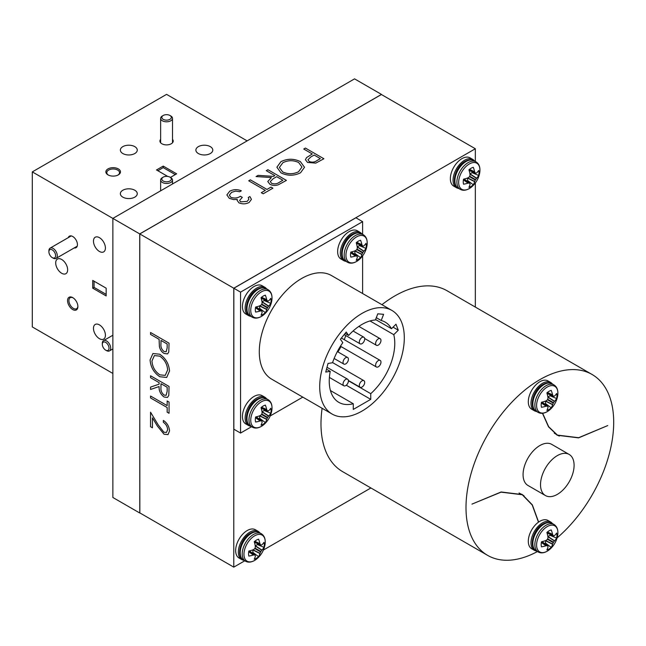 <?xml version="1.0" encoding="UTF-8"?>
<svg xmlns="http://www.w3.org/2000/svg" width="646" height="646" viewBox="0 0 646 646"><rect width="100%" height="100%" fill="white"/><g stroke="black" fill="none" stroke-linecap="round" stroke-linejoin="round"><path stroke-width="0.97" d="M53.093 258.101L52.253 257.617A4.748 2.737 -120 0 0 55.613 255.679A4.748 2.737 -120 0 0 52.253 249.865A4.748 2.737 -120 0 0 48.902 251.803A4.748 2.737 -120 0 0 52.253 257.617L53.093 258.101A5.935 3.424 60 0 0 56.065 258.4L77.197 246.199M48.902 251.803L48.902 250.834A5.935 3.424 60 0 1 50.13 248.121A5.935 3.424 60 0 1 53.093 248.411A5.935 3.424 60 0 1 56.969 253.644A5.935 3.424 60 0 1 56.065 258.4M163.22 119.349A4.748 2.737 0 0 0 169.93 119.349A4.748 2.737 0 0 0 169.93 115.472L170.77 115.957A5.935 3.424 180 0 1 172.506 118.379A5.935 3.424 180 0 1 168.848 121.545A5.935 3.424 180 0 1 162.38 120.802A5.935 3.424 180 0 1 160.636 118.379A5.935 3.424 180 0 1 162.38 115.957L163.22 115.472A4.748 2.737 0 0 0 163.22 119.349M170.77 115.957L169.93 115.472A4.748 2.737 0 0 0 163.22 115.472M106.501 350.608L105.661 350.124A4.748 2.737 -120 0 0 109.021 348.186A4.748 2.737 -120 0 0 105.661 342.372A4.748 2.737 -120 0 0 102.31 344.31A4.748 2.737 -120 0 0 105.661 350.124L106.501 350.608A5.935 3.424 60 0 0 109.473 350.899L112.864 348.945M102.31 344.31L102.31 343.341A5.935 3.424 60 0 1 103.538 340.62A5.935 3.424 60 0 1 106.501 340.918A5.935 3.424 60 0 1 110.377 346.143A5.935 3.424 60 0 1 109.473 350.899M163.22 181.017A4.748 2.737 0 0 0 169.93 181.017A4.748 2.737 0 0 0 169.93 177.141L170.77 177.626A5.935 3.424 180 0 1 172.506 180.048A5.935 3.424 180 0 1 168.848 183.214A5.935 3.424 180 0 1 162.38 182.471A5.935 3.424 180 0 1 160.636 180.048A5.935 3.424 180 0 1 162.38 177.626L163.22 177.141A4.748 2.737 0 0 0 163.22 181.017M170.77 177.626L169.93 177.141A4.748 2.737 0 0 0 163.22 177.141M248.847 556.085A11.135 6.428 -60 0 1 248.54 553.743A11.135 6.428 -60 0 1 248.847 551.046A23.975 12.581 -4.2 0 0 253.361 549.738L253.587 549.609A23.789 16.683 -27.7 0 0 254.807 548.559L255.057 548.123A23.789 16.683 -92.3 0 0 255.356 546.54L255.356 546.29A23.975 12.581 -115.8 0 0 254.233 541.719A11.135 6.428 -60 0 1 256.414 540.104A11.135 6.428 -60 0 1 258.594 539.2A23.975 14.995 55.5 0 1 259.926 543.649L260.007 543.851A23.789 8.6 39.2 0 1 260.621 544.909L260.879 545.054A23.789 6.21 12.4 0 0 261.783 544.877L261.921 544.796A23.975 12.581 -4.2 0 0 263.98 542.309A11.135 6.428 -60 0 1 263.98 547.348A23.975 14.995 -175.5 0 1 261.921 550.077L261.783 550.255A23.789 19.073 159.6 0 1 260.879 551.482L260.621 551.918A23.789 19.073 80.4 0 1 260.007 553.323L259.926 553.525A23.975 14.995 55.5 0 1 258.594 556.674A11.135 6.428 -60 0 1 256.414 558.289A11.135 6.428 -60 0 1 254.233 559.194A23.975 12.581 -115.8 0 0 255.356 556.166L255.356 556.004A23.789 6.21 -132.4 0 0 255.057 555.132L254.807 554.987A23.789 8.6 -159.2 0 1 253.587 554.987L253.361 555.019A23.975 14.995 -175.5 0 1 248.847 556.085M264.803 545.741A24.007 24.007 0 0 1 257.617 558.192L257.617 558.192A15.052 8.689 -60 0 1 254.597 560.437A15.052 8.689 -60 0 1 243.954 554.292A15.052 8.689 -60 0 1 254.597 535.857A15.052 8.689 -60 0 1 264.803 545.741C265.926 539.935 264.771 535.93 261.339 533.733L259.337 532.579A15.859 9.157 -60 0 0 251.415 533.362A15.859 9.157 -60 0 0 240.199 552.782A15.859 9.157 -60 0 0 243.485 560.042C235.717 556.594 240.506 538.417 250.333 533.257C253.749 531.375 256.753 531.149 259.337 532.579M255.057 555.132L249.348 550.933M255.63 422.008A11.135 6.428 -60 0 1 255.323 419.666A11.135 6.428 -60 0 1 255.63 416.969A23.975 12.581 -4.2 0 0 260.144 415.661L260.362 415.531A23.789 16.683 -27.7 0 0 261.59 414.49L261.84 414.046A23.789 16.683 -92.3 0 0 262.139 412.463L262.131 412.213A23.975 12.581 -115.8 0 0 261.016 407.642A11.135 6.428 -60 0 1 263.197 406.027A11.135 6.428 -60 0 1 265.377 405.131A23.975 14.995 55.5 0 1 266.709 409.572L266.79 409.782A23.789 8.6 39.2 0 1 267.404 410.832L267.662 410.977A23.789 6.21 12.4 0 0 268.558 410.799L268.696 410.719A23.975 12.581 -4.2 0 0 270.763 408.24A11.135 6.428 -60 0 1 270.763 413.27A23.975 14.995 -175.5 0 1 268.696 416L268.558 416.177A23.789 19.073 159.6 0 1 267.662 417.405L267.404 417.849A23.789 19.073 80.4 0 1 266.79 419.246L266.709 419.448A23.975 14.995 55.5 0 1 265.377 422.597A11.135 6.428 -60 0 1 263.197 424.212A11.135 6.428 -60 0 1 261.016 425.116A23.975 12.581 -115.8 0 0 262.131 422.088L262.139 421.927A23.789 6.21 -132.4 0 0 261.84 421.055L261.59 420.909A23.789 8.6 -159.2 0 1 260.362 420.909L260.144 420.942A23.975 14.995 -175.5 0 1 255.63 422.008M271.586 411.663A24.007 24.007 0 0 1 264.392 424.123L264.392 424.123A15.052 8.689 -60 0 1 261.38 426.36A15.052 8.689 -60 0 1 250.737 420.215A15.052 8.689 -60 0 1 261.38 401.78A15.052 8.689 -60 0 1 271.586 411.663C272.701 405.858 271.546 401.852 268.122 399.656L266.12 398.501A15.859 9.157 -60 0 0 258.19 399.285A15.859 9.157 -60 0 0 246.982 418.705A15.859 9.157 -60 0 0 250.268 425.964C242.5 422.524 247.289 404.348 257.116 399.18C260.532 397.298 263.528 397.072 266.12 398.501M261.84 421.055L256.131 416.856M255.63 312.083A11.135 6.428 -60 0 1 255.323 309.741A11.135 6.428 -60 0 1 255.63 307.044A23.975 12.581 -4.2 0 0 260.144 305.728L260.362 305.606A23.789 16.683 -27.7 0 0 261.59 304.557L261.84 304.121A23.789 16.683 -92.3 0 0 262.139 302.538L262.131 302.288A23.975 12.581 -115.8 0 0 261.016 297.717A11.135 6.428 -60 0 1 263.197 296.102A11.135 6.428 -60 0 1 265.377 295.198A23.975 14.995 55.5 0 1 266.709 299.647L266.79 299.849A23.789 8.6 39.2 0 1 267.404 300.907L267.662 301.052A23.789 6.21 12.4 0 0 268.558 300.875L268.696 300.794A23.975 12.581 -4.2 0 0 270.763 298.307A11.135 6.428 -60 0 1 270.763 303.345A23.975 14.995 -175.5 0 1 268.696 306.075L268.558 306.244A23.789 19.073 159.6 0 1 267.662 307.48L267.404 307.916A23.789 19.073 80.4 0 1 266.79 309.313L266.709 309.523A23.975 14.995 55.5 0 1 265.377 312.672A11.135 6.428 -60 0 1 263.197 314.287A11.135 6.428 -60 0 1 261.016 315.191A23.975 12.581 -115.8 0 0 262.131 312.163L262.139 312.002A23.789 6.21 -132.4 0 0 261.84 311.13L261.59 310.984A23.789 8.6 -159.2 0 1 260.362 310.976L260.144 311.017A23.975 14.995 -175.5 0 1 255.63 312.083M271.586 301.73A24.007 24.007 0 0 1 264.392 314.19L264.392 314.19A15.052 8.689 -60 0 1 261.38 316.435A15.052 8.689 -60 0 1 250.737 310.29A15.052 8.689 -60 0 1 261.38 291.855A15.052 8.689 -60 0 1 271.586 301.73C272.701 295.933 271.546 291.927 268.122 289.731L266.12 288.576A15.859 9.157 -60 0 0 258.19 289.36A15.859 9.157 -60 0 0 246.982 308.78A15.859 9.157 -60 0 0 250.268 316.039C242.5 312.591 247.289 294.415 257.116 289.255C260.532 287.365 263.528 287.139 266.12 288.576M261.84 311.13L256.131 306.931M350.826 257.116A11.135 6.428 -60 0 1 350.52 254.774A11.135 6.428 -60 0 1 350.826 252.077A23.975 12.581 -4.2 0 0 355.348 250.769L355.566 250.64A23.789 16.683 -27.7 0 0 356.786 249.598L357.044 249.154A23.789 16.683 -92.3 0 0 357.335 247.571L357.335 247.321A23.975 12.581 -115.8 0 0 356.212 242.751A11.135 6.428 -60 0 1 358.393 241.136A11.135 6.428 -60 0 1 360.573 240.239A23.975 14.995 55.5 0 1 361.913 244.681L361.986 244.891A23.789 8.6 39.2 0 1 362.608 245.94L362.858 246.094A23.789 6.21 12.4 0 0 363.763 245.908L363.9 245.827A23.975 12.581 -4.2 0 0 365.959 243.348A11.135 6.428 -60 0 1 365.959 248.379A23.975 14.995 -175.5 0 1 363.9 251.116L363.763 251.286A23.789 19.073 159.6 0 1 362.858 252.513L362.608 252.957A23.789 19.073 80.4 0 1 361.986 254.354L361.913 254.556A23.975 14.995 55.5 0 1 360.573 257.706A11.135 6.428 -60 0 1 358.393 259.321A11.135 6.428 -60 0 1 356.212 260.225A23.975 12.581 -115.8 0 0 357.335 257.197L357.335 257.035A23.789 6.21 -132.4 0 0 357.044 256.171L356.786 256.018A23.789 8.6 -159.2 0 1 355.566 256.018L355.348 256.05A23.975 14.995 -175.5 0 1 350.826 257.116M366.783 246.772A24.007 24.007 0 0 1 359.596 259.232L359.596 259.232A15.052 8.689 -60 0 1 356.576 261.477A15.052 8.689 -60 0 1 345.933 255.331A15.052 8.689 -60 0 1 356.576 236.888A15.052 8.689 -60 0 1 366.783 246.772C367.905 240.966 366.75 236.961 363.318 234.764L361.324 233.61A15.859 9.157 -60 0 0 353.394 234.401A15.859 9.157 -60 0 0 342.178 253.813A15.859 9.157 -60 0 0 345.465 261.073C337.697 257.633 342.485 239.456 352.32 234.288C355.728 232.407 358.732 232.18 361.324 233.61M357.044 256.171L351.327 251.964M463.553 184.207A11.135 6.428 -60 0 1 463.247 181.865A11.135 6.428 -60 0 1 463.553 179.168A23.975 12.581 -4.2 0 0 468.067 177.86L468.285 177.731A23.789 16.683 -27.7 0 0 469.513 176.689L469.763 176.245A23.789 16.683 -92.3 0 0 470.054 174.662L470.054 174.412A23.975 12.581 -115.8 0 0 468.939 169.841A11.135 6.428 -60 0 1 471.12 168.226A11.135 6.428 -60 0 1 473.3 167.33A23.975 14.995 55.5 0 1 474.632 171.771L474.713 171.981A23.789 8.6 39.2 0 1 475.327 173.031L475.577 173.185A23.789 6.21 12.4 0 0 476.482 172.999L476.619 172.918A23.975 12.581 -4.2 0 0 478.678 170.439A11.135 6.428 -60 0 1 478.678 175.47A23.975 14.995 -175.5 0 1 476.619 178.199L476.482 178.377A23.789 19.073 159.6 0 1 475.577 179.604L475.327 180.048A23.789 19.073 80.4 0 1 474.713 181.445L474.632 181.647A23.975 14.995 55.5 0 1 473.3 184.796A11.135 6.428 -60 0 1 471.12 186.411A11.135 6.428 -60 0 1 468.939 187.316A23.975 12.581 -115.8 0 0 470.054 184.288L470.054 184.126A23.789 6.21 -132.4 0 0 469.763 183.262L469.513 183.109A23.789 8.6 -159.2 0 1 468.285 183.109L468.067 183.141A23.975 14.995 -175.5 0 1 463.553 184.207M479.51 173.863A24.007 24.007 0 0 1 472.315 186.323L472.315 186.323A15.052 8.689 -60 0 1 469.303 188.567A15.052 8.689 -60 0 1 458.66 182.414A15.052 8.689 -60 0 1 469.303 163.979A15.052 8.689 -60 0 1 479.51 173.863C480.624 168.057 479.469 164.052 476.045 161.855L474.043 160.701A15.859 9.157 -60 0 0 466.113 161.492A15.859 9.157 -60 0 0 454.905 180.904A15.859 9.157 -60 0 0 458.192 188.164C450.423 184.724 455.212 166.547 465.039 161.379C468.447 159.497 471.451 159.271 474.043 160.701M469.763 183.262L464.046 179.055M541.493 546.823A11.135 6.428 -60 0 1 541.187 544.481A11.135 6.428 -60 0 1 541.493 541.784A23.975 12.581 -4.2 0 0 546.015 540.468L546.233 540.347A23.789 16.683 -27.7 0 0 547.453 539.297L547.711 538.861A23.789 16.683 -92.3 0 0 548.002 537.278L548.002 537.028A23.975 12.581 -115.8 0 0 546.879 532.457A11.135 6.428 -60 0 1 549.06 530.842A11.135 6.428 -60 0 1 551.24 529.938A23.975 14.995 55.5 0 1 552.58 534.387L552.661 534.589A23.789 8.6 39.2 0 1 553.275 535.647L553.525 535.792A23.789 6.21 12.4 0 0 554.429 535.615L554.567 535.534A23.975 12.581 -4.2 0 0 556.626 533.047A11.135 6.428 -60 0 1 556.626 538.086A23.975 14.995 -175.5 0 1 554.567 540.815L554.429 540.985A23.789 19.073 159.6 0 1 553.525 542.22L553.275 542.656A23.789 19.073 80.4 0 1 552.661 544.053L552.58 544.263A23.975 14.995 55.5 0 1 551.24 547.412A11.135 6.428 -60 0 1 549.06 549.027A11.135 6.428 -60 0 1 546.879 549.932A23.975 12.581 -115.8 0 0 548.002 546.904L548.002 546.742A23.789 6.21 -132.4 0 0 547.711 545.87L547.453 545.725A23.789 8.6 -159.2 0 1 546.233 545.717L546.015 545.757A23.975 14.995 -175.5 0 1 541.493 546.823M557.458 536.471A24.007 24.007 0 0 1 550.263 548.93L550.263 548.93A15.052 8.689 -60 0 1 547.243 551.175A15.052 8.689 -60 0 1 536.6 545.03A15.052 8.689 -60 0 1 547.243 526.595A15.052 8.689 -60 0 1 557.458 536.471C558.572 530.665 557.417 526.668 553.985 524.471L551.991 523.317A15.859 9.157 -60 0 0 544.061 524.1A15.859 9.157 -60 0 0 532.853 543.52A15.859 9.157 -60 0 0 536.132 550.78C528.363 547.332 533.152 529.155 542.987 523.995C546.395 522.105 549.399 521.879 551.991 523.317M547.711 545.87L541.994 541.671M362.01 380.849A3.795 2.196 120 0 0 359.523 384.2A3.795 2.196 120 0 0 360.113 387.237A3.795 2.196 120 0 0 362.01 387.051A3.795 2.196 120 0 0 364.489 383.708A3.795 2.196 120 0 0 363.908 380.664A3.795 2.196 120 0 0 362.01 380.849M362.01 337.438A3.795 2.196 120 0 0 359.523 340.781A3.795 2.196 120 0 0 360.113 343.825A3.795 2.196 120 0 0 362.01 343.64A3.795 2.196 120 0 0 364.489 340.289A3.795 2.196 120 0 0 363.908 337.252A3.795 2.196 120 0 0 362.01 337.438M378.29 360.597A3.795 2.196 120 0 0 375.81 363.948A3.795 2.196 120 0 0 376.392 366.985A3.795 2.196 120 0 0 378.29 366.799A3.795 2.196 120 0 0 380.769 363.456A3.795 2.196 120 0 0 380.187 360.411A3.795 2.196 120 0 0 378.29 360.597M345.731 379.396A3.795 2.196 120 0 0 343.244 382.739A3.795 2.196 120 0 0 343.834 385.783A3.795 2.196 120 0 0 345.731 385.597A3.795 2.196 120 0 0 348.21 382.254A3.795 2.196 120 0 0 347.629 379.21A3.795 2.196 120 0 0 345.731 379.396M345.731 357.69A3.795 2.196 120 0 0 343.244 361.033A3.795 2.196 120 0 0 343.834 364.078A3.795 2.196 120 0 0 345.731 363.892A3.795 2.196 120 0 0 348.21 360.541A3.795 2.196 120 0 0 347.629 357.504A3.795 2.196 120 0 0 345.731 357.69M378.29 338.892A3.795 2.196 120 0 0 375.81 342.235A3.795 2.196 120 0 0 376.392 345.279A3.795 2.196 120 0 0 378.29 345.093A3.795 2.196 120 0 0 380.769 341.75A3.795 2.196 120 0 0 380.187 338.706A3.795 2.196 120 0 0 378.29 338.892M345.117 333.425L348.622 335.444A46.334 26.752 120 0 1 362.01 324.413A46.334 26.752 120 0 1 375.399 319.988L377.789 313.819L383.603 314.336L381.213 320.505A46.334 26.752 120 0 1 385.178 322.12A46.334 26.752 120 0 1 391.484 328.709L395.982 324.227L398.283 330.187L393.777 334.668A46.334 26.752 120 0 1 370.739 393.672L370.739 399.349L353.281 409.427L353.281 403.75A46.334 26.752 120 0 1 338.843 402.369A46.334 26.752 120 0 1 330.235 371.361L325.737 372.064L328.031 363.456L332.529 362.753A46.334 26.752 120 0 1 342.808 342.679L340.41 339.271L346.224 332.036L348.622 335.444M557.312 455.624A23.732 13.703 120 0 0 541.8 476.538A23.732 13.703 120 0 0 545.442 495.555A23.732 13.703 120 0 0 557.312 494.384A23.732 13.703 120 0 0 572.816 473.47A23.732 13.703 120 0 0 569.174 454.445A23.732 13.703 120 0 0 557.312 455.624M569.174 454.445L551.724 444.367A23.732 13.703 120 0 0 539.854 445.546A23.732 13.703 120 0 0 524.35 466.46A23.732 13.703 120 0 0 527.984 485.477L545.442 495.555M160.636 139.326A6.646 3.836 0 0 0 161.871 143.767L161.871 143.767A6.646 3.836 0 0 0 171.271 143.767A6.646 3.836 0 0 0 172.506 139.326M74.201 247.927A6.646 3.836 -120 0 0 77.431 244.632A6.646 3.836 -120 0 0 72.732 236.493L72.732 236.493A6.646 3.836 -120 0 0 68.266 237.647M118.339 168.905A7.308 4.223 0 0 0 107.995 168.905A7.308 4.223 0 0 0 107.995 174.872L107.995 174.872A7.308 4.223 0 0 0 118.339 174.872A7.308 4.223 0 0 0 118.339 168.905M117.976 175.066A6.363 3.674 0 0 0 119.526 172.668A6.363 3.674 0 0 0 117.661 170.068A6.363 3.674 0 0 0 110.732 169.268A6.363 3.674 0 0 0 106.808 172.668A6.363 3.674 0 0 0 108.358 175.066M72.732 297.62A7.308 4.223 -120 0 0 67.564 300.608A7.308 4.223 -120 0 0 72.732 309.563A7.308 4.223 -120 0 0 77.9 306.575A7.308 4.223 -120 0 0 72.732 297.62L72.732 297.62M73.079 297.838A6.363 3.674 -120 0 0 70.22 297.693A6.363 3.674 -120 0 0 69.251 302.788A6.363 3.674 -120 0 0 73.402 308.4A6.363 3.674 -120 0 0 76.583 308.715A6.363 3.674 -120 0 0 77.891 306.164M134.788 190.239A8.446 4.877 0 0 0 125.574 189.181A8.446 4.877 0 0 0 120.358 193.695A8.446 4.877 0 0 0 122.837 197.143A8.446 4.877 0 0 0 132.042 198.201A8.446 4.877 0 0 0 137.259 193.695A8.446 4.877 0 0 0 134.788 190.239M134.788 146.634A8.446 4.877 0 0 0 125.574 145.576A8.446 4.877 0 0 0 120.358 150.09A8.446 4.877 0 0 0 122.837 153.538A8.446 4.877 0 0 0 132.042 154.596A8.446 4.877 0 0 0 137.259 150.09A8.446 4.877 0 0 0 134.788 146.634M210.313 146.634A8.446 4.877 0 0 0 201.108 145.576A8.446 4.877 0 0 0 195.891 150.09A8.446 4.877 0 0 0 198.362 153.538A8.446 4.877 0 0 0 207.568 154.596A8.446 4.877 0 0 0 212.784 150.09A8.446 4.877 0 0 0 210.313 146.634M99.436 324.881A8.446 4.877 -120 0 0 95.212 324.462A8.446 4.877 -120 0 0 93.92 331.236A8.446 4.877 -120 0 0 99.436 338.682A8.446 4.877 -120 0 0 103.659 339.102A8.446 4.877 -120 0 0 104.959 332.327A8.446 4.877 -120 0 0 99.436 324.881M61.669 259.474A8.446 4.877 -120 0 0 57.446 259.054A8.446 4.877 -120 0 0 56.154 265.821A8.446 4.877 -120 0 0 61.669 273.266A8.446 4.877 -120 0 0 65.9 273.686A8.446 4.877 -120 0 0 67.192 266.919A8.446 4.877 -120 0 0 61.669 259.474M99.436 237.663A8.446 4.877 -120 0 0 95.212 237.252A8.446 4.877 -120 0 0 93.92 244.018A8.446 4.877 -120 0 0 99.436 251.464A8.446 4.877 -120 0 0 103.659 251.883A8.446 4.877 -120 0 0 104.959 245.117A8.446 4.877 -120 0 0 99.436 237.663M362.01 313.407A59.82 34.537 120 0 0 322.935 366.112A59.82 34.537 120 0 0 332.101 414.046A59.82 34.537 120 0 0 362.01 411.082A59.82 34.537 120 0 0 401.085 358.377A59.82 34.537 120 0 0 391.912 310.443A59.82 34.537 120 0 0 362.01 313.407M391.912 310.443L331.495 275.559A59.82 34.537 120 0 0 301.585 278.523A59.82 34.537 120 0 0 262.51 331.228A59.82 34.537 120 0 0 271.675 379.162L332.101 414.046M557.094 537.892A104.442 60.296 120 0 0 610.93 447.032A104.442 60.296 120 0 0 592.075 374.478A104.442 60.296 120 0 0 539.854 379.646A104.442 60.296 120 0 0 471.62 471.685A104.442 60.296 120 0 0 487.633 555.374A104.442 60.296 120 0 0 537.456 551.539M592.075 374.478L447.056 290.748A104.442 60.296 120 0 0 394.835 295.925A104.442 60.296 120 0 0 381.939 304.686M322.12 408.288A104.442 60.296 120 0 0 342.622 471.645L487.633 555.374M541.493 407.279A11.135 6.428 -60 0 1 541.187 404.937A11.135 6.428 -60 0 1 541.493 402.24A23.975 12.581 -4.2 0 0 546.015 400.932L546.233 400.803A23.789 16.683 -27.7 0 0 547.453 399.761L547.711 399.317A23.789 16.683 -92.3 0 0 548.002 397.734L548.002 397.484A23.975 12.581 -115.8 0 0 546.879 392.913A11.135 6.428 -60 0 1 549.06 391.298A11.135 6.428 -60 0 1 551.24 390.394A23.975 14.995 55.5 0 1 552.58 394.843L552.661 395.045A23.789 8.6 39.2 0 1 553.275 396.103L553.525 396.248A23.789 6.21 12.4 0 0 554.429 396.071L554.567 395.99A23.975 12.581 -4.2 0 0 556.626 393.503A11.135 6.428 -60 0 1 556.626 398.542A23.975 14.995 -175.5 0 1 554.567 401.271L554.429 401.449A23.789 19.073 159.6 0 1 553.525 402.676L553.275 403.12A23.789 19.073 80.4 0 1 552.661 404.517L552.58 404.719A23.975 14.995 55.5 0 1 551.24 407.868A11.135 6.428 -60 0 1 549.06 409.483A11.135 6.428 -60 0 1 546.879 410.388A23.975 12.581 -115.8 0 0 548.002 407.36L548.002 407.198A23.789 6.21 -132.4 0 0 547.711 406.326L547.453 406.181A23.789 8.6 -159.2 0 1 546.233 406.181L546.015 406.213A23.975 14.995 -175.5 0 1 541.493 407.279M557.458 396.935A24.007 24.007 0 0 1 550.263 409.386L550.263 409.386A15.052 8.689 -60 0 1 547.243 411.631A15.052 8.689 -60 0 1 536.6 405.486A15.052 8.689 -60 0 1 547.243 387.051A15.052 8.689 -60 0 1 557.458 396.935C558.572 391.129 557.417 387.124 553.985 384.927L551.991 383.772A15.859 9.157 -60 0 0 544.061 384.556A15.859 9.157 -60 0 0 532.853 403.976A15.859 9.157 -60 0 0 536.132 411.236C528.363 407.788 533.152 389.619 542.987 384.451C546.395 382.569 549.399 382.343 551.991 383.772M547.711 406.326L541.994 402.127M547.033 393.406L553.525 396.248M544.828 404.146A9.141 5.281 120 0 0 545.531 403.564L551.24 407.868M545.531 403.564L545.563 400.948M547.792 397.088L550.037 395.748A9.141 5.281 120 0 0 550.19 394.851M550.037 395.748L556.626 398.542M552.419 384.023A16.328 9.432 120 0 0 550.707 382.48L548.018 380.93A16.328 9.432 120 0 0 531.69 390.362A16.328 9.432 120 0 0 531.69 409.217L534.371 410.767A16.328 9.432 120 0 0 536.568 411.486M550.707 382.48A16.328 9.432 120 0 0 534.371 391.912A16.328 9.432 120 0 0 534.371 410.767M552.419 523.567A16.328 9.432 120 0 0 550.707 522.025L548.018 520.474A16.328 9.432 120 0 0 538.619 522.073L532.344 504.873L522.364 494.578L501.11 491.977L471.951 504.122L501.07 492.147L522.267 494.747L532.215 505.002L538.489 522.17A16.328 9.432 120 0 0 528.945 536.551A16.328 9.432 120 0 0 531.69 548.761L534.371 550.311A16.328 9.432 120 0 0 536.568 551.03M542.47 413.287L548.535 426.836L557.345 435.267L578.59 437.875L607.749 425.569L578.638 437.705L557.441 435.105L548.672 426.723L542.624 413.27M475.335 307.076L475.335 182.971M475.335 161.452L475.335 148.75L233.779 288.213L233.779 567.14L244.777 560.785M263.415 550.029L370.893 487.972M362.616 234.361L362.616 221.659L355.898 217.783L233.844 288.245L233.844 429.186L240.554 433.062L251.56 426.715M474.479 160.951A16.328 9.432 120 0 0 472.759 159.409L470.07 157.858A16.328 9.432 120 0 0 453.742 167.29A16.328 9.432 120 0 0 453.742 186.145L456.431 187.695A16.328 9.432 120 0 0 458.62 188.414M259.773 532.829A16.328 9.432 120 0 0 258.053 531.287L255.372 529.736A16.328 9.432 120 0 0 239.036 539.168A16.328 9.432 120 0 0 239.036 558.023L241.725 559.573A16.328 9.432 120 0 0 243.913 560.292M266.556 288.827A16.328 9.432 120 0 0 264.836 287.284L262.147 285.734A16.328 9.432 120 0 0 245.819 295.165A16.328 9.432 120 0 0 245.819 314.021L248.508 315.571A16.328 9.432 120 0 0 250.696 316.29M362.616 221.659L240.554 292.121L240.554 433.062M270.198 415.951L302.796 397.129M362.616 293.526L362.616 255.881M361.752 233.86A16.328 9.432 120 0 0 360.032 232.326L357.351 230.775A16.328 9.432 120 0 0 341.023 240.199A16.328 9.432 120 0 0 341.023 259.054L343.704 260.604A16.328 9.432 120 0 0 345.901 261.323M266.556 398.752A16.328 9.432 120 0 0 264.836 397.209L262.147 395.659A16.328 9.432 120 0 0 245.819 405.09A16.328 9.432 120 0 0 245.819 423.946L248.508 425.496A16.328 9.432 120 0 0 250.696 426.215M337.931 351.9A46.334 26.752 120 0 0 341.015 346.563M344.237 339.651A46.334 26.752 120 0 0 345.772 335.549M170.415 177.424L176.641 173.831L163.22 166.079L163.22 167.629L157.842 170.73M106.154 295.925L106.154 288.173L92.725 280.421L92.725 288.173L106.154 295.925M163.22 166.079L156.502 169.955L167.702 176.415M94.066 281.196L94.066 287.397L92.725 288.173M175.3 174.606L163.22 167.629M106.154 294.374L94.066 287.397M475.335 148.75L381.342 94.486L139.786 233.941L139.786 512.876L233.779 567.14M248.718 180.807L250.365 179.854L266.976 189.439L271.005 187.098L272.903 188.188L263.18 193.808L261.283 192.71L265.312 190.384L248.71 180.799L250.365 179.838L266.976 189.423L271.005 187.098L272.887 188.196M276.892 167.225L280.937 161.653C287.381 158.52 293.849 158.496 300.333 161.589L304.508 167.274L300.535 172.781C294.043 175.987 287.518 176.011 280.978 172.853L276.892 167.217L280.937 161.637C287.381 158.504 293.849 158.48 300.333 161.573L304.508 167.282M233.779 288.213L139.786 233.941M305.397 148.063L323.904 158.746L315.781 163.115L307.553 162.453L305.429 159.74L306.551 157.616L312.276 153.958L303.741 149.024L305.397 148.063L323.888 158.755M267.92 169.704L286.42 180.387L278.281 184.796C275.228 185.79 272.426 185.604 269.85 184.239L267.759 181.494L271.401 177.553L256.058 176.552L258.117 175.365L273.452 176.374L274.8 175.591L266.257 170.665L267.92 169.704L286.412 180.395M239.601 200.446L240.587 201.867L247.208 201.399L248.896 199.194L248.234 197.506L249.897 196.546L251.431 199.339L249.13 202.464C245.827 204.184 242.428 204.297 238.915 202.812L237.09 200.3L237.276 199.364L233.69 199.606L229.298 198.346L226.883 194.93L229.726 191.208C233.384 189.318 237.26 189.181 241.354 190.796L239.69 191.749L235.685 191.111L231.591 192.322L229.338 195.165L230.8 197.296C234.288 198.524 237.494 198.185 240.409 196.271L242.307 197.369L239.601 200.446L240.587 201.851L247.208 201.382L248.896 199.21M167.161 405.623L167.161 400.964L169.058 402.062L169.058 413.295L167.161 412.196L167.161 407.537L150.55 397.952L150.55 396.038L167.161 405.623L167.169 400.972M159.724 354.218C165.659 358.223 168.929 363.811 169.527 370.974L166.7 377.466L159.812 376.731C153.869 372.694 150.623 367.081 150.074 359.919L152.924 353.524L159.724 354.218M150.55 332.488L169.058 343.171L168.776 352.07L167.548 353.903L164.092 353.451C161.613 351.949 160.055 349.623 159.392 346.482L159.094 339.336L150.55 334.41L150.55 332.488L150.55 334.41M150.55 375.77L169.058 386.453L168.8 395.417L167.508 397.427L164.108 397.015C160.523 394.31 158.851 390.814 159.094 386.542L150.55 389.465L150.55 387.091L159.094 384.176L159.094 382.618L150.55 377.684L150.55 375.77L150.55 377.684L159.094 382.618M166.442 432.449L167.645 429.743C167.419 426.618 165.998 424.147 163.365 422.331L163.365 420.417C167.12 422.936 169.171 426.449 169.527 430.939L168.025 434.597L164.027 434.217L157.39 426.069L152.448 417.865L152.448 427.813L150.55 426.715L150.55 412.196L158.213 424.907L163.882 432.214L166.442 432.449L167.629 429.752C167.435 426.61 166.006 424.139 163.373 422.322L163.373 420.425M112.864 373.445L32.3 326.933L32.3 171.893L166.571 94.364L247.135 140.876M381.415 94.518L139.722 233.909L139.851 512.908M381.415 94.364L354.557 78.86L112.864 218.405L32.3 171.893M139.722 233.909L112.864 218.405L112.864 497.485L139.722 512.989M240.554 292.121L233.844 288.245M524.092 495.918L521.685 494.206M519.029 492.987L522.267 494.747M556.682 434.871L559.331 436.082M557.441 435.105L554.268 433.159M167.556 353.895L164.092 353.451M164.108 353.451C161.629 351.941 160.063 349.615 159.409 346.474L159.392 346.482M159.409 346.474L159.094 339.336M159.102 339.328L150.566 334.402M166.2 351.723L167.169 347.895L167.169 343.987L160.999 340.426L160.951 344.148C160.62 347.047 161.661 349.51 164.084 351.537L166.192 351.731L167.161 347.903L167.161 343.995L160.991 340.434M166.708 377.458L159.812 376.731C153.877 372.685 150.639 367.073 150.09 359.911L152.932 353.524M165.231 375.383L167.645 369.964C167.201 364.094 164.56 359.483 159.732 356.14L154.378 355.583L151.971 360.936C152.335 366.823 154.943 371.45 159.812 374.817L165.223 375.391L167.629 369.972C167.209 364.086 164.577 359.475 159.74 356.132L154.378 355.583M167.516 397.427L164.108 397.015C160.531 394.302 158.859 390.814 159.102 386.534L159.094 386.542M159.102 386.534L150.55 389.465L150.566 387.091M159.102 382.61L159.094 384.176M166.151 395.287L167.169 391.266L167.169 387.261L160.999 383.7L160.967 387.608C160.628 390.539 161.678 393.034 164.108 395.102L166.151 395.287L167.161 391.274L167.161 387.269L160.991 383.708M169.058 413.279L167.161 412.196L167.169 407.529L150.55 397.952L150.566 396.046M168.033 434.588L164.027 434.217M164.044 434.209L157.406 426.061L152.448 417.865M152.448 427.797L150.55 426.715L150.566 412.221M305.429 159.748L306.551 157.616L312.276 153.958M303.749 149.032L305.397 148.079M307.964 159.748L309.208 161.492C312.099 162.574 314.683 162.267 316.96 160.579L320.343 158.609L314.174 155.048L310.896 156.897L307.964 159.748L309.208 161.508C312.099 162.558 314.683 162.251 316.96 160.563L320.343 158.609M279.371 167.5L282.641 171.917C287.971 174.404 293.276 174.347 298.557 171.755L301.948 167.031L298.686 162.542C293.381 160.063 288.124 160.119 282.9 162.695L279.371 167.484L282.641 171.901C287.971 174.388 293.276 174.339 298.557 171.739L301.948 167.031M267.759 181.502L271.401 177.553M256.082 176.552L258.117 175.365M258.117 175.381L273.452 176.374M273.452 176.39L274.8 175.591M266.273 170.673L267.92 169.72M270.286 181.566L271.514 183.286C274.469 184.336 277.102 183.989 279.395 182.269L282.867 180.25L276.698 176.689L273.282 178.627L270.286 181.566L271.514 183.294C274.469 184.32 277.102 183.981 279.395 182.253L282.867 180.25M261.291 192.718L265.312 190.384M248.242 197.514L249.897 196.546L251.431 199.348M237.09 200.308L237.276 199.364M226.883 194.939L229.726 191.208C233.384 189.335 237.26 189.197 241.354 190.812M229.338 195.165L230.8 197.296C234.288 198.54 237.494 198.201 240.409 196.287L240.409 196.271M240.409 196.287L242.29 197.377M326.496 369.205L330.235 371.361M376.295 317.671L381.213 320.505M375.576 319.528L391.484 328.709M393.043 327.159L398.283 330.187M369.996 320.941L393.777 334.668M348.412 380.777L370.739 393.672M346.264 385.226L370.739 399.349M330.429 390.555L353.281 403.75M547.033 532.95L553.525 535.792M544.828 543.682A9.141 5.281 120 0 0 545.531 543.1L551.24 547.412M545.531 543.1L545.563 540.484M547.792 536.624L550.037 535.292A9.141 5.281 120 0 0 550.19 534.387M550.037 535.292L556.626 538.086M550.707 522.025A16.328 9.432 120 0 0 534.371 531.456A16.328 9.432 120 0 0 534.371 550.311M469.085 170.334L475.577 173.185M466.88 181.074A9.141 5.281 120 0 0 467.583 180.492L473.3 184.796M467.583 180.492L467.615 177.876M469.844 174.016L472.097 172.676A9.141 5.281 120 0 0 472.25 171.779M472.097 172.676L478.678 175.47M472.759 159.409A16.328 9.432 120 0 0 456.431 168.84A16.328 9.432 120 0 0 456.431 187.695M356.358 243.243L362.858 246.094M354.161 253.983A9.141 5.281 120 0 0 354.864 253.402L360.573 257.706M354.864 253.402L354.896 250.785M357.125 246.925L359.37 245.585A9.141 5.281 120 0 0 359.523 244.689M359.37 245.585L365.959 248.379M360.032 232.326A16.328 9.432 120 0 0 343.704 241.749A16.328 9.432 120 0 0 343.704 260.604M261.162 298.21L267.662 301.052M258.957 308.941A9.141 5.281 120 0 0 259.66 308.36L265.377 312.672M259.66 308.36L259.692 305.744M261.921 301.884L264.174 300.551A9.141 5.281 120 0 0 264.327 299.647M264.174 300.551L270.763 303.345M264.836 287.284A16.328 9.432 120 0 0 248.508 296.716A16.328 9.432 120 0 0 248.508 315.571M261.162 408.135L267.662 410.977M258.957 418.874A9.141 5.281 120 0 0 259.66 418.293L265.377 422.597M259.66 418.293L259.692 415.677M261.921 411.817L264.174 410.476A9.141 5.281 120 0 0 264.327 409.58M264.174 410.476L270.763 413.27M264.836 397.209A16.328 9.432 120 0 0 248.508 406.641A16.328 9.432 120 0 0 248.508 425.496M254.379 542.212L260.879 545.054M252.174 552.952A9.141 5.281 120 0 0 252.877 552.37L258.594 556.674M252.877 552.37L252.917 549.754M255.146 545.894L257.391 544.554A9.141 5.281 120 0 0 257.544 543.657M257.391 544.554L263.98 547.348M258.053 531.287A16.328 9.432 120 0 0 241.725 540.718A16.328 9.432 120 0 0 241.725 559.573M257.617 558.192L254.492 560.518C251.076 562.408 248.072 562.634 245.48 561.196A15.859 9.157 -60 0 1 242.202 553.937A15.859 9.157 -60 0 1 253.41 534.517A15.859 9.157 -60 0 1 261.339 533.733M264.392 424.123L261.267 426.441C257.859 428.33 254.855 428.556 252.263 427.119A15.859 9.157 -60 0 1 248.976 419.86A15.859 9.157 -60 0 1 260.193 400.439A15.859 9.157 -60 0 1 268.122 399.656M264.392 314.19L261.267 316.516C257.859 318.397 254.855 318.623 252.263 317.194A15.859 9.157 -60 0 1 248.976 309.935A15.859 9.157 -60 0 1 260.193 290.514A15.859 9.157 -60 0 1 268.122 289.731M359.596 259.232L356.471 261.549C353.055 263.439 350.059 263.665 347.467 262.228A15.859 9.157 -60 0 1 344.181 254.968A15.859 9.157 -60 0 1 355.389 235.548A15.859 9.157 -60 0 1 363.318 234.764M472.315 186.323L469.19 188.64C465.782 190.53 462.778 190.756 460.186 189.318A15.859 9.157 -60 0 1 456.9 182.059A15.859 9.157 -60 0 1 468.116 162.639A15.859 9.157 -60 0 1 476.045 161.855M550.263 548.93L547.138 551.256C543.722 553.138 540.726 553.364 538.134 551.934A15.859 9.157 -60 0 1 534.848 544.675A15.859 9.157 -60 0 1 546.064 525.255A15.859 9.157 -60 0 1 553.985 524.471M550.263 409.386L547.138 411.712C543.722 413.602 540.726 413.828 538.134 412.39A15.859 9.157 -60 0 1 534.848 405.131A15.859 9.157 -60 0 1 546.064 385.71A15.859 9.157 -60 0 1 553.985 384.927M542.034 402.119L547.517 406.189M541.388 402.781L546.233 406.181M546.015 406.213L541.356 402.951M547.97 396.943L554.567 401.271M554.429 401.449L547.945 397.185M547.711 399.317L553.525 402.676M553.275 403.12L547.453 399.761M545.733 401.029L552.661 404.517M552.58 404.719L545.531 401.174M547.428 392.445L552.58 394.843M552.661 395.045L547.299 392.55M553.307 396.16L547.041 393.446M542.034 541.655L547.517 545.725M541.388 542.325L546.233 545.717M546.015 545.757L541.356 542.495M547.97 536.487L554.567 540.815M554.429 540.985L547.945 536.729M547.711 538.861L553.525 542.22M553.275 542.656L547.453 539.297M545.733 540.573L552.661 544.053M552.58 544.263L545.531 540.718M547.428 531.981L552.58 534.387M552.661 534.589L547.299 532.094M553.307 535.695L547.041 532.99M464.094 179.047L469.569 183.117M463.44 179.717L468.285 183.109M468.067 183.141L463.416 179.879M470.03 173.871L476.619 178.199M476.482 178.377L470.005 174.121M469.763 176.245L475.577 179.604M475.327 180.048L469.513 176.689M467.785 177.957L474.713 181.445M474.632 181.647L467.583 178.102M469.481 169.373L474.632 171.771M474.713 171.981L469.351 169.478M475.359 173.088L469.093 170.374M351.367 251.956L356.85 256.026M350.721 252.626L355.566 256.018M355.348 256.05L350.689 252.788M357.303 246.78L363.9 251.116M363.763 251.286L357.278 247.03M357.044 249.154L362.858 252.513M362.608 252.957L356.786 249.598M355.058 250.866L361.986 254.354M361.913 254.556L354.864 251.011M356.762 242.282L361.913 244.681M361.986 244.891L356.632 242.387M362.64 245.997L356.374 243.284M256.171 306.915L261.646 310.984M255.517 307.585L260.362 310.976M260.144 311.017L255.493 307.754M262.106 301.747L268.696 306.075M268.558 306.244L262.082 301.989M261.84 304.121L267.662 307.48M267.404 307.916L261.59 304.557M259.862 305.833L266.79 309.313M266.709 309.523L259.66 305.978M261.557 297.241L266.709 299.647M266.79 299.849L261.428 297.354M267.436 300.955L261.178 298.25M256.171 416.848L261.646 420.917M255.517 417.518L260.362 420.909M260.144 420.942L255.493 417.679M262.106 411.672L268.696 416M268.558 416.177L262.082 411.914M261.84 414.046L267.662 417.405M267.404 417.849L261.59 414.49M259.862 415.758L266.79 419.246M266.709 419.448L259.66 415.903M261.557 407.174L266.709 409.572M266.79 409.782L261.428 407.279M267.436 410.888L261.178 408.175M249.388 550.917L254.871 554.995M248.742 551.587L253.587 554.987M253.361 555.019L248.71 551.757M255.323 545.749L261.921 550.077M261.783 550.255L255.299 545.991M255.057 548.123L260.879 551.482M260.621 551.918L254.807 548.559M253.079 549.835L260.007 553.323M259.926 553.525L252.877 549.98M254.782 541.251L259.926 543.649M260.007 543.851L254.645 541.356M260.661 544.966L254.395 542.252M50.13 248.121L71.262 235.919M172.506 118.379L172.506 142.782M160.636 118.379L160.636 142.782M103.538 340.62L112.864 335.242M172.506 180.048L172.506 183.965M160.636 180.048L160.636 190.82M245.48 561.196L243.485 560.042M252.263 427.119L250.268 425.964M252.263 317.194L250.268 316.039M347.467 262.228L345.465 261.073M460.186 189.318L458.192 188.164M538.134 551.934L536.132 550.78M348.38 380.47L360.113 387.237M344.156 334.612L360.113 343.825M340.434 346.232L376.392 366.985M329.395 377.45L343.834 385.783M334.127 358.473L343.834 364.078M364.659 338.512L376.392 345.279M538.134 412.39L536.132 411.236M547.057 393.495L553.404 396.24M542.083 402.103L547.638 406.229M358.869 326.4L380.187 338.706M337.349 351.569L347.629 357.504M327.005 367.299L347.629 379.21M341.411 338.028L380.187 360.411M353.079 331.002L363.908 337.252M332.585 362.584L363.908 380.664M547.057 533.031L553.404 535.776M542.083 541.647L547.638 545.773M469.109 170.423L475.464 173.168M464.135 179.031L469.69 183.165M356.39 243.332L362.737 246.078M351.416 251.94L356.972 256.074M261.186 298.29L267.541 301.036M256.212 306.907L261.767 311.033M261.186 408.224L267.541 410.969M256.212 416.832L261.767 420.966M254.403 542.293L260.758 545.046M249.437 550.909L254.992 555.035"/></g></svg>
